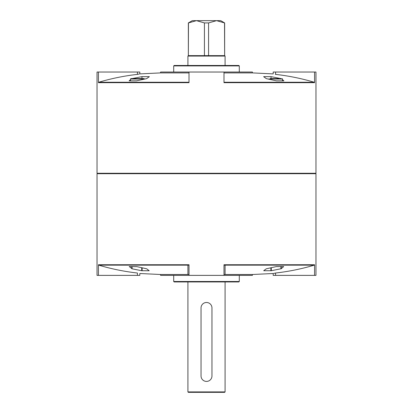 <?xml version="1.0" encoding="UTF-8"?>
<svg xmlns="http://www.w3.org/2000/svg" width="413" height="413" viewBox="0 0 413 413"><rect width="100%" height="100%" fill="white"/><g stroke="black" fill="none" stroke-linecap="round" stroke-linejoin="round"><path stroke-width="0.62" d="M98.439 264.738L98.753 265.156C111.371 268.915 124.267 271.542 137.436 273.029C140.601 273.68 140.601 273.68 137.436 273.029L137.436 275.373L139.811 275.373L139.811 273.509L160.585 274.5L160.585 275.373L189.009 275.373L189.009 264.738L98.439 264.738L98.439 275.373L97.034 275.373L97.034 173.703L315.966 173.703L315.966 275.373L273.189 275.373L273.189 273.509L252.415 274.5L252.415 275.373L189.009 275.373M160.585 274.5L189.009 274.5L160.585 274.5M223.991 274.5L252.415 274.5L223.991 274.5M308.878 266.679L314.247 265.156C301.681 268.904 288.785 271.527 275.564 273.029C272.399 273.68 272.399 273.68 275.564 273.029L275.564 275.373M273.773 273.396L275.564 273.029M276.22 266.612L283.695 266.561L281.227 268.713L271.284 270.716L263.7 270.716L266.282 268.811L276.22 266.612M270.866 267.83L270.866 270.758L271.284 270.716L271.284 267.743M129.192 266.571L136.78 266.612L146.718 268.811L149.186 270.758L141.716 270.716L132.083 268.811L129.305 266.561M314.561 275.373L314.561 264.738L223.991 264.738L223.991 275.373M314.561 264.738L314.247 265.156L223.991 265.156M173.703 281.496L239.297 281.496L238.859 281.934L174.141 281.934L173.703 281.496L173.703 275.373M137.436 275.373L98.439 275.373M174.141 65.471L238.859 65.471L239.297 65.91L173.703 65.91L174.141 65.471M173.703 72.032L173.703 65.91M315.966 173.703L97.034 173.264L315.966 173.264L315.966 72.032L273.189 72.032L273.189 73.896L252.415 72.905L223.991 72.905L252.415 72.905L252.415 72.032L223.991 72.032L223.991 82.672L314.561 82.672L314.247 82.254C301.629 78.491 288.733 75.868 275.564 74.376L275.342 74.33M223.991 72.032L160.585 72.032L160.585 72.905L189.009 72.905L160.585 72.905L139.811 73.896L139.811 72.032L98.439 72.032L98.439 82.672L98.753 82.254C111.319 78.501 124.215 75.878 137.436 74.376C140.601 73.731 140.601 73.731 137.436 74.376L139.227 74.01M275.564 74.376C272.399 73.731 272.399 73.731 275.564 74.376L275.564 72.032M104.122 80.726L98.753 82.254L189.009 82.254M281.165 78.646L271.042 76.648L263.633 76.648L266.344 78.646L276.467 80.85L283.876 80.85L282.502 79.673M130.498 79.673L129.124 80.85L136.533 80.85L146.656 78.646L149.367 76.648L141.958 76.648L131.835 78.646M314.561 72.032L314.561 82.672M189.009 72.032L189.009 82.672L98.439 82.672M98.439 72.032L97.034 72.032L97.034 173.264M137.436 72.032L137.436 74.376M141.958 76.648L141.958 78.594M271.042 76.648L271.042 78.594M136.837 266.628L129.491 266.561M283.509 266.561L276.369 266.586M270.185 78.594L278.63 78.594M130.498 80.829L130.498 79.028L130.936 78.594L144.122 78.594M137.937 78.594L130.936 78.594M188.473 55.631L204.43 55.631L204.43 22.921L196.449 20.65L192.288 20.65L188.354 22.921L188.354 55.631L188.473 22.921L196.449 20.65L220.712 20.65L224.646 22.921L216.551 20.65L224.527 22.921L224.646 55.631L224.646 22.921M187.915 391.911L225.085 391.911L224.646 392.35L188.354 392.35L187.915 391.911L187.915 281.934M187.915 274.5L187.915 265.156M187.915 65.471L187.915 56.07L225.085 56.07L225.085 65.471M204.43 55.631L224.527 55.631M204.43 22.921L208.57 22.921L216.551 20.65M208.57 55.631L208.57 22.921M201.033 307.953L201.033 375.954A5.467 5.467 0 0 0 206.5 381.416A5.467 5.467 0 0 0 211.967 375.954L211.967 307.953A5.467 5.467 0 0 0 206.5 302.486A5.467 5.467 0 0 0 201.033 307.953M98.753 265.156L189.009 265.156M223.991 82.254L314.247 82.254M131.773 268.713L131.773 266.628M132.083 268.811L132.083 266.628M141.716 270.716L141.716 267.743M142.134 270.758L142.134 267.83M280.917 268.811L280.917 266.628M281.227 268.713L281.227 266.628M268.264 79.028L282.502 79.028L282.064 78.594M130.498 79.028L144.736 79.028M239.297 281.496L239.297 275.373M239.297 72.032L239.297 65.91M282.502 80.829L282.502 79.028M225.085 391.911L225.085 281.934M225.085 274.5L225.085 265.156M188.354 55.631L187.915 56.07M224.646 55.631L225.085 56.07"/></g></svg>
